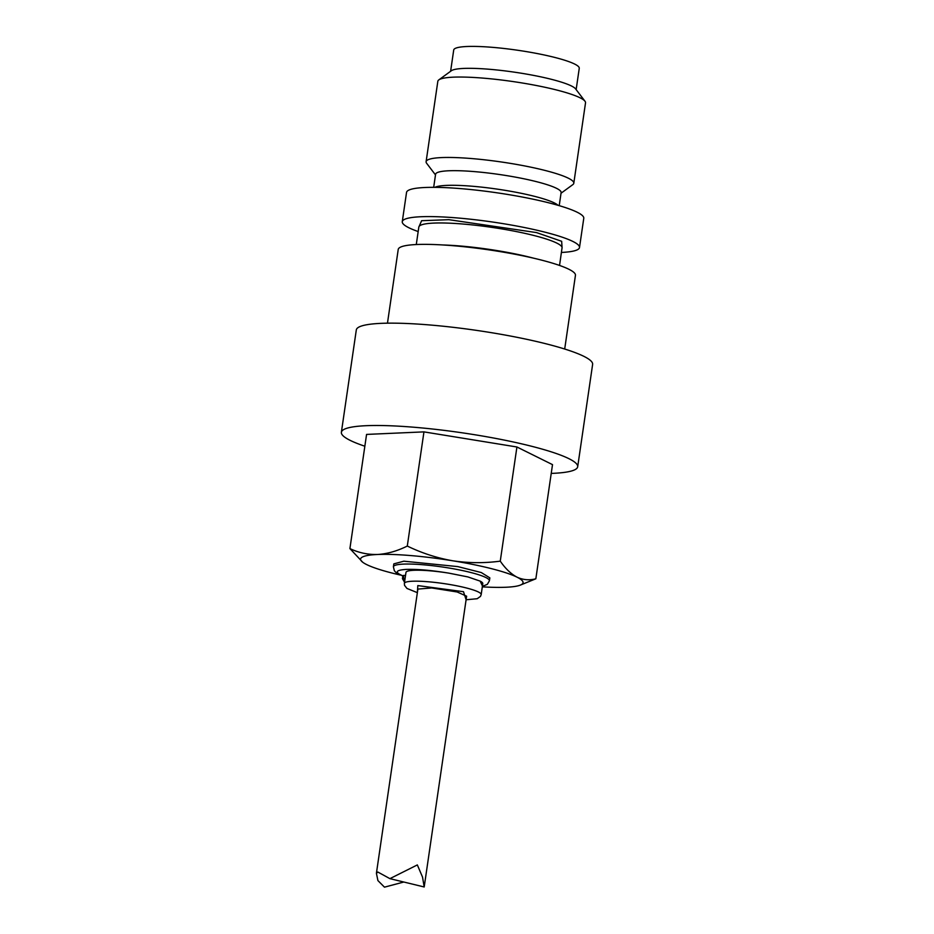 <?xml version="1.0" encoding="UTF-8"?>
<svg xmlns="http://www.w3.org/2000/svg" width="934" height="934" viewBox="0 0 934 934"><rect width="100%" height="100%" fill="white"/><g stroke="black" fill="none" stroke-linecap="round" stroke-linejoin="round"><path stroke-width="1.4" d="M364.844 446.219A119.4 16.917 -171.7 0 1 341.377 432.279A119.4 16.917 -171.7 0 1 408.555 426.815A119.4 16.917 -171.7 0 1 531.82 446.324A119.4 16.917 8.3 0 1 577.691 466.755A119.4 16.917 8.3 0 1 551.223 473.41M577.691 466.755L592.623 364.412A119.4 16.917 -171.7 0 0 546.752 343.981A119.4 16.917 -171.7 0 0 423.487 324.472A119.4 16.917 -171.7 0 0 356.309 329.947L341.377 432.279M423.954 431.882L407.294 546.051C397.277 551.037 387.365 553.862 377.558 554.492C367.809 554.726 358.598 552.753 349.911 548.585L366.572 434.415L423.954 431.882L516.922 446.989L552.508 464.63L535.847 578.788C529.38 580.504 523.098 579.956 517.004 577.154C510.98 573.943 505.399 568.608 500.262 561.147L516.922 446.989M349.911 548.585L362.719 562.245A82.087 11.628 8.3 0 1 377.558 554.492A82.087 11.628 8.3 0 1 452.733 560.785C436.925 558.007 421.783 553.091 407.294 546.051M500.262 561.147C484.442 563.272 468.599 563.144 452.733 560.785A82.087 11.628 8.3 0 1 517.004 577.154A82.087 11.628 8.3 0 1 520.11 585.198L535.847 578.788M400.476 575.075A82.087 11.628 8.3 0 1 366.653 564.58A82.087 11.628 8.3 0 1 362.719 562.245M520.11 585.198A82.087 11.628 8.3 0 1 506.111 587.241A82.087 11.628 8.3 0 1 482.306 586.844M564.696 349.036L575.449 275.308A89.559 12.691 -171.7 0 0 541.055 259.991A89.559 12.691 -171.7 0 0 448.6 245.35A89.559 12.691 -171.7 0 0 398.223 249.46L387.47 323.176M403.85 561.194L393.833 563.867L393.401 566.786A48.51 6.877 -171.7 0 1 403.43 564.113A48.51 6.877 -171.7 0 1 457.391 569.53A48.51 6.877 -171.7 0 1 489.404 580.796L489.836 577.866L481.314 572.554L457.812 566.599L403.85 561.194M416.284 244.545L418.829 227.079L421.619 220.704L448.834 219.677L536.525 232.589L561.661 241.299L562.093 248A72.385 10.262 -171.7 0 0 534.283 235.59A72.385 10.262 -171.7 0 0 459.563 223.763A72.385 10.262 -171.7 0 0 418.829 227.079L418.957 226.647M418.175 231.55A89.559 12.691 8.3 0 1 402.274 221.673A89.559 12.691 8.3 0 1 452.651 217.575A89.559 12.691 8.3 0 1 545.106 232.204A89.559 12.691 8.3 0 1 579.5 247.533A89.559 12.691 8.3 0 1 561.439 252.449M579.5 247.533L583.773 218.287A89.559 12.691 -171.7 0 0 549.367 202.97A89.559 12.691 -171.7 0 0 456.924 188.329A89.559 12.691 -171.7 0 0 406.535 192.439L402.274 221.673M559.221 205.655L561.124 192.591A63.43 8.99 -171.7 0 0 536.758 181.733A63.43 8.99 -171.7 0 0 471.273 171.366A63.43 8.99 -171.7 0 0 435.583 174.273L433.68 187.349M561.03 193.233L572.822 184.628A74.627 10.578 -171.7 0 0 573.803 183.239A74.627 10.578 -171.7 0 0 545.129 170.467A74.627 10.578 -171.7 0 0 468.097 158.278A74.627 10.578 -171.7 0 0 426.102 161.699A74.627 10.578 -171.7 0 0 426.651 163.298L435.489 174.915M573.803 183.239L585.525 102.833A74.627 10.578 -171.7 0 0 584.988 101.222A74.627 10.578 -171.7 0 0 556.862 90.061A74.627 10.578 -171.7 0 0 438.817 79.892A74.627 10.578 -171.7 0 0 437.836 81.281L426.102 161.699M584.988 101.222L575.589 88.882A63.43 8.99 -171.7 0 0 551.69 79.39A63.43 8.99 -171.7 0 0 451.344 70.751L438.817 79.892M576.15 89.606L579.255 68.322A63.43 8.99 -171.7 0 0 554.889 57.464A63.43 8.99 -171.7 0 0 489.404 47.097A63.43 8.99 -171.7 0 0 453.714 50.004L450.608 71.299M404.55 582.221L402.461 578.671A4.483 0.63 8.3 0 1 402.449 578.613A4.483 0.63 8.3 0 1 403.383 578.368L404.947 578.298L404.609 581.789M405.554 575.367L403.803 575.449A4.483 0.63 -171.7 0 0 402.881 575.694L402.449 578.613M403.523 576.126C394.382 572.367 395.304 570.125 406.29 569.401C417.475 569.075 431.66 570.324 448.857 573.137L467.887 576.92L480.169 581.123L482.434 585.98M448.857 573.137A38.808 5.499 -171.7 0 0 405.975 572.414L404.375 583.388A38.808 5.499 -171.7 0 1 426.219 581.602A38.808 5.499 -171.7 0 1 466.276 587.941A38.808 5.499 -171.7 0 1 481.185 594.584L482.785 583.622A38.808 5.499 -171.7 0 0 480.169 581.123M424.199 886.973L389.91 878.649L417.335 864.919L422.53 877.108L424.199 886.973L466.615 596.196L457.158 591.981L431.73 587.953L417.883 589.085L376.414 873.278L377.92 880.587L384.469 887.16L403.476 882.105M389.91 878.649L377.873 872.052L376.425 873.278M443.288 244.988A72.385 10.262 8.3 0 1 531.084 257.527A72.385 10.262 8.3 0 1 533.536 258.158M434.882 187.349A63.43 8.99 8.3 0 1 534.622 196.362A63.43 8.99 8.3 0 1 558.053 205.317M403.803 575.449L403.383 578.368L404.177 581.205M417.37 592.588L417.813 585.583L463.486 591.701L466.101 599.698M559.548 265.443L562.093 247.533M417.358 592.658L406.944 588.432L404.515 585.303L404.375 583.388M466.101 599.768L477.204 598.717L480.496 596.382L481.185 594.584M482.376 586.389L487.361 584.334L489.404 580.796M402.834 576.033L396.109 572.612L394.346 570.756L393.401 566.786"/></g></svg>
